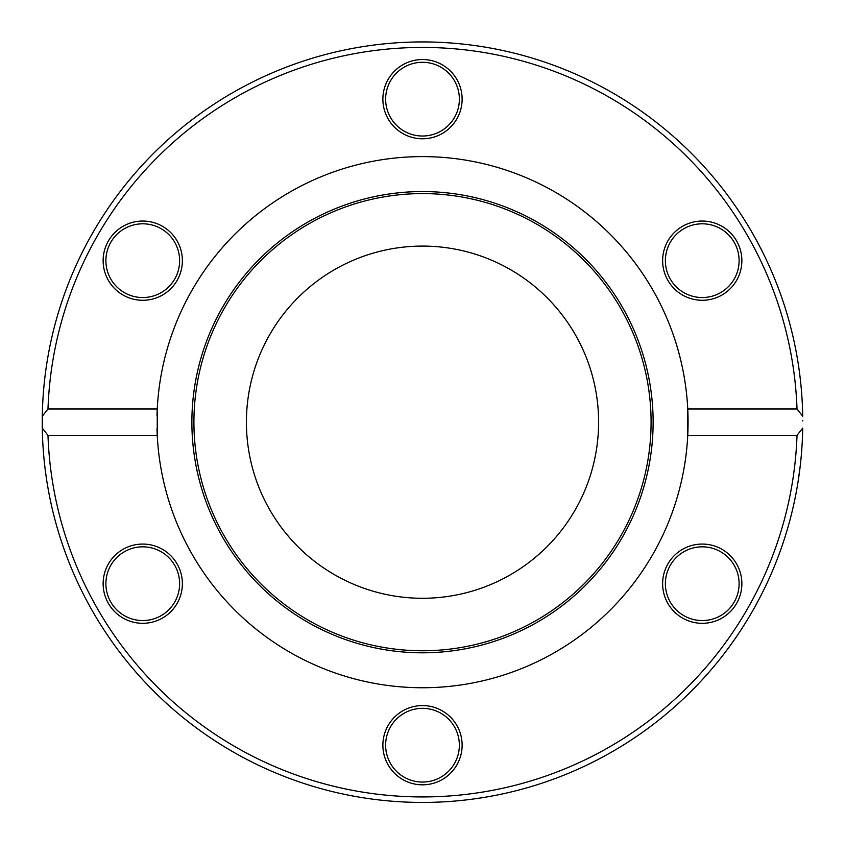 <?xml version="1.0" encoding="UTF-8"?>
<svg xmlns="http://www.w3.org/2000/svg" width="845" height="845" viewBox="0 0 845 845"><rect width="100%" height="100%" fill="white"/><g stroke="black" fill="none" stroke-linecap="round" stroke-linejoin="round"><path stroke-width="1.27" d="M42.292 416.258A380.25 380.25 0 0 0 422.5 802.433A380.25 380.25 0 0 0 802.708 428.109L797.015 435.386L687.745 435.386L687.745 408.969L797.015 408.969L802.708 416.258A380.25 380.25 0 0 0 422.5 41.933A380.25 380.25 0 0 0 42.292 428.109L42.292 416.258L47.985 408.969A374.747 374.747 0 0 1 422.5 47.436A374.747 374.747 0 0 1 797.015 408.969M802.75 420.451L802.75 420.99M799.169 370.089L799.94 376.004M800.585 381.686L800.88 384.528M798.768 367.269L798.293 364.111M799.465 372.339L800.363 379.648M800.743 383.197L801.071 386.45M799.888 468.711L799.486 471.869M798.895 476.168L798.778 476.971M798.324 480.034L797.585 484.639M798.06 481.724L799.402 472.524M800.426 464.158L800.659 462.014M800.194 466.155L798.303 480.171M798.631 478.038L799.338 473.042M799.423 472.397L799.55 471.404M800.711 461.476L800.468 463.799M794.416 343.007L795.008 345.858M795.652 349.048L796.476 353.379M796.096 351.383L795.927 350.464M795.948 350.548L796.138 351.604M796.191 351.879L796.455 353.284M796.624 354.224L797.268 357.868M797.448 358.903L796.867 355.523M793.212 337.546L793.951 340.852M797.015 435.386A374.747 374.747 0 0 1 422.5 796.93A374.747 374.747 0 0 1 47.985 435.386L42.292 428.109M800.13 377.662L800.606 381.834M800.363 379.637L800.173 377.968M800.12 377.546L800.014 376.627M47.985 408.969L157.254 408.969L157.254 435.386L47.985 435.386M157.001 428.499A265.573 265.573 0 0 0 422.5 687.745A265.573 265.573 0 0 0 687.745 408.969A265.573 265.573 0 0 0 422.5 156.61A265.573 265.573 0 0 0 157.001 415.867M682.433 618.001A39.62 39.62 0 0 0 741.868 583.694A39.62 39.62 0 0 0 682.433 549.377A39.62 39.62 0 0 0 682.433 618.001M122.947 549.377A39.62 39.62 0 0 0 122.947 618.001A39.62 39.62 0 0 0 182.372 583.694A39.62 39.62 0 0 0 122.947 549.377M382.88 745.195A39.62 39.62 0 0 0 442.315 779.512A39.62 39.62 0 0 0 442.315 710.888A39.62 39.62 0 0 0 382.88 745.195M722.053 294.979A39.62 39.62 0 0 0 722.053 226.354A39.62 39.62 0 0 0 662.628 260.672A39.62 39.62 0 0 0 722.053 294.979M162.567 226.354A39.62 39.62 0 0 0 103.132 260.672A39.62 39.62 0 0 0 162.567 294.979A39.62 39.62 0 0 0 162.567 226.354M462.12 99.161A39.62 39.62 0 0 0 402.685 64.843A39.62 39.62 0 0 0 402.685 133.468A39.62 39.62 0 0 0 462.12 99.161M720.679 292.602A36.874 36.874 0 0 1 665.374 260.672A36.874 36.874 0 0 1 720.679 228.741A36.874 36.874 0 0 1 720.679 292.602M683.806 615.625A36.874 36.874 0 0 1 683.806 551.764A36.874 36.874 0 0 1 739.111 583.694A36.874 36.874 0 0 1 683.806 615.625M385.626 745.195A36.874 36.874 0 0 1 440.932 713.275A36.874 36.874 0 0 1 440.932 777.125A36.874 36.874 0 0 1 385.626 745.195M124.321 551.764A36.874 36.874 0 0 1 179.626 583.694A36.874 36.874 0 0 1 124.321 615.625A36.874 36.874 0 0 1 124.321 551.764M161.194 228.741A36.874 36.874 0 0 1 161.194 292.602A36.874 36.874 0 0 1 105.889 260.672A36.874 36.874 0 0 1 161.194 228.741M459.374 99.161A36.874 36.874 0 0 1 404.068 131.091A36.874 36.874 0 0 1 404.068 67.23A36.874 36.874 0 0 1 459.374 99.161M191.878 422.183A230.622 230.622 0 0 0 537.811 621.909A230.622 230.622 0 0 0 537.811 222.457A230.622 230.622 0 0 0 191.878 422.183M193.917 422.183A228.583 228.583 0 0 0 536.797 620.135A228.583 228.583 0 0 0 536.797 224.221A228.583 228.583 0 0 0 193.917 422.183M246.413 422.183A176.087 176.087 0 0 0 510.549 574.684A176.087 176.087 0 0 0 510.549 269.682A176.087 176.087 0 0 0 246.413 422.183"/></g></svg>
